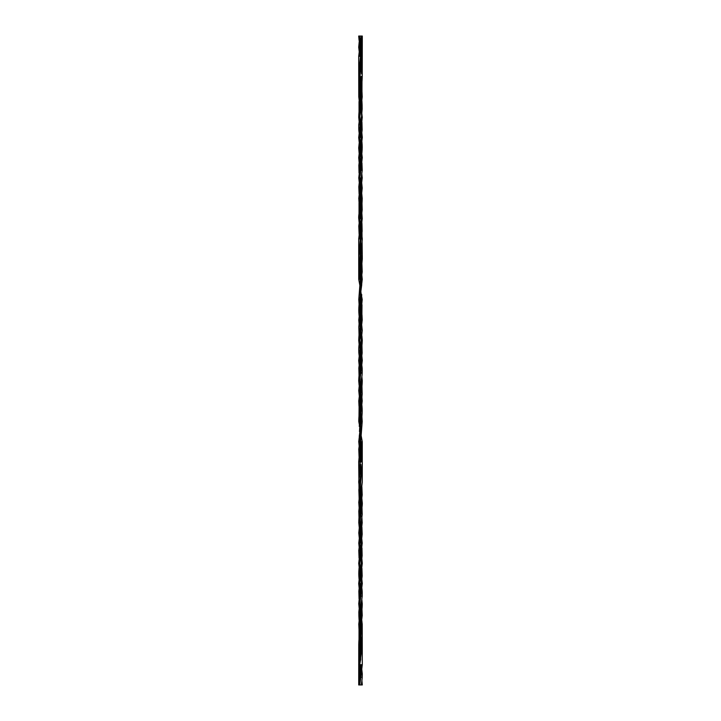 <?xml version="1.0" encoding="UTF-8"?>
<svg xmlns="http://www.w3.org/2000/svg" width="721" height="721" viewBox="0 0 721 721"><rect width="100%" height="100%" fill="white"/><g stroke="black" fill="none" stroke-linecap="round" stroke-linejoin="round"><path stroke-width="1.08" d="M360.5 46.189L360.185 56.382C360.446 48.622 361.194 47.46 361.663 43.548L362.303 36.05L362.23 76.435L358.779 96.866L360.04 105.437L358.779 96.993L358.707 56.382L362.303 36.05L359.752 36.05L360.5 52.363M361.239 56.319L359.491 86.718M359.77 117.289L361.212 96.929L359.788 117.217L360.293 132.294M361.239 137.495L359.464 167.741M359.788 198.302L361.221 177.907L359.491 208.477M360.212 229.873L361.221 218.661L360.5 255.09M361.239 259.055L360.284 294.673M361.771 306.416L359.797 319.962L360.284 335.031M361.762 346.747L359.77 360.428L359.446 370.567M361.735 387.483L359.797 400.912L359.824 413.611M360.275 416.251L360.779 418.946M361.762 426.318L359.788 441.667L359.608 452.941M361.717 466.947L359.77 482.007L359.59 493.29M360.419 498.202L360.698 499.563M361.753 509.206L359.797 522.662L360.284 537.83M360.419 538.578L360.707 540.11M361.78 549.573L359.77 563.308L360.293 578.503M361.257 583.568L359.482 613.877M361.96 609.029L362.239 615.464L361.203 624.134L360.5 660.67M361.239 664.681L359.752 684.95L361.248 684.95L359.752 684.95L359.761 644.628L361.23 624.188M359.752 603.837L361.266 583.631M360.563 152.185L359.761 157.638L361.248 137.513M360.437 41.665L361.248 36.05L361.563 73.948M361.239 76.327L360.437 82.32M361.212 76.543L359.482 107.123M360.581 101.147L360.716 101.868M361.185 104.572L361.545 115.108M361.374 85.718L361.221 96.866C361.87 98.939 362.185 103.004 362.167 109.078L359.743 137.423M360.707 142.497L361.248 157.557M361.23 137.423C362.528 143.83 362.528 150.59 361.23 157.692L359.22 171.427M360.293 180.89L360.581 182.422M360.716 183.17L361.221 198.212L359.247 211.794M360.302 221.437L360.581 222.798M361.41 227.71L359.283 254.053M361.392 268.059L361.239 279.198L359.238 294.682M360.581 304.001L360.725 304.749M361.176 307.389L361.221 319.962L359.265 333.517M360.581 344.539L360.716 345.206M361.185 347.729L361.257 360.428L359.238 374.253M360.716 385.969L361.221 400.912L359.229 416.251M360.581 425.597L360.906 427.328M360.212 452.941L361.239 441.667L359.265 455.266M360.221 464.513L361.554 472.003M360.437 487.865L359.256 497.499M360.716 507.62L361.509 512.523M361.221 522.662L359.77 543.048L360.284 558.108M360.581 547.266L360.716 547.951M361.194 550.592L361.248 563.308L359.761 583.505M360.707 588.706L361.545 593.59M360.437 609.578L361.221 603.729L359.626 635.282M360.707 647.224L359.743 664.618M360.581 669.043L361.554 674.82M361.14 36.05L358.697 36.05L359.094 40.403M361.996 41.115L362.212 48.812L359.247 71.613M360.581 80.995L360.716 81.743M360.437 102.454L359.256 110.421M360.581 121.443L360.716 122.119M361.185 124.706L361.545 127.41M361.311 137.035L359.283 152.699M360.716 162.892L361.536 167.741M360.437 183.729L359.229 193.246M360.581 202.565L360.716 203.304M361.176 205.99L361.509 208.477M361.221 218.679L359.761 238.921M360.5 242.806L361.311 258.587M360.437 264.769L361.257 258.992L359.77 279.27M360.581 283.858L361.221 299.557L358.824 326.91L359.049 335.031M360.581 324.198L361.239 340.276L359.752 360.5M360.707 365.601L361.554 370.567M361.239 380.598L359.112 405.247L359.004 416.251M360.716 406.184L361.221 421.316L359.247 436.421M361.185 449.156L359.283 477.149M361.392 491.127L361.23 502.276L359.22 516.011M360.302 525.537L360.716 527.754M361.176 530.44L361.23 543.048L359.265 556.621M360.302 566.291L360.707 568.301M361.176 570.762L361.257 583.442L359.229 597.303M360.716 609.029L361.221 624.007L359.238 637.625M360.437 670.287L359.211 678.308M360.563 456.231L359.743 462.008L361.239 441.82M359.779 421.452L362.185 394.017L361.951 385.969M359.752 380.733L361.257 360.572M359.761 340.402L361.888 315.69L361.996 304.749M361.789 42.701L359.464 66.377M361.762 83.375L359.022 101.814L359.04 111.971M361.771 123.697L359.77 137.423L359.824 150.238M360.428 153.366L360.698 154.709M361.735 164.379L359.788 177.826L359.824 190.56M360.419 193.994L360.698 195.463M361.78 204.989L359.788 218.598L359.842 231.27M361.717 243.851L359.77 258.992L359.455 269.14M361.753 284.579L359.797 299.557L359.491 309.823M361.221 320.088L359.779 340.276L360.293 355.399M361.248 360.5L359.473 390.8M361.221 400.984L359.482 431.573M361.23 441.73L359.446 472.003M361.726 487.342L359.788 502.276L359.491 512.523M361.771 527.754L358.788 550.474L359.058 558.108M361.717 568.301L359.77 583.442L359.815 596.294M361.744 610.579L359.022 629.063L359.013 639.257M360.284 639.257L360.419 640.005M361.753 649.378L359.77 664.618L359.581 675.892M360.185 36.05L358.697 36.05M359.806 43.657L360.031 44.486M360.969 47.892L361.194 48.731L360.969 47.892M361.906 51.966L358.77 76.435L359.229 81.743L362.293 56.382L361.906 51.966M360.797 96.866L360.139 104.734C359.725 108.979 358.95 108.979 358.743 117.352L362.221 96.993L361.906 92.567L362.221 96.866L358.743 117.217L359.148 121.434M359.815 124.706L360.031 125.607M360.951 129.113L361.167 129.915L360.951 129.113M361.852 132.979L362.303 137.423L358.716 157.557L359.13 162.198L358.716 157.692L362.293 137.558L361.852 132.979M360.049 166.073L360.662 171.427M360.437 193.841L362.239 177.826L358.779 198.212L359.229 203.304M360.788 290.473L358.743 279.333L358.716 238.993L362.239 218.724L361.762 213.38L362.293 258.992L359.842 287.039M360.212 288.409L362.221 299.557L358.77 319.962L359.247 324.901M360.031 328.479L360.653 333.517M360.951 331.831L360.338 326.559M361.879 335.743L362.275 340.276L358.697 360.428L359.148 364.934L358.697 360.572L362.266 340.402L361.879 335.743M360.04 368.819L360.653 374.253M360.203 401.038L361.248 390.656C361.527 388.024 362.167 387.051 362.266 380.598L358.77 400.912L359.094 405.427L358.77 401.038L362.275 380.724L361.843 376.47M360.194 441.667L360.788 412.187M361.771 416.251L358.743 441.667L360.031 450.057L362.221 421.443L361.771 416.251M360.951 453.563L358.716 482.007L360.049 490.523L362.293 462.008L360.951 453.563M360.969 493.957L362.239 502.276L358.779 522.662L360.04 531.287L358.779 522.788L362.239 502.402L360.969 493.957M360.951 534.522L362.239 543.048L358.716 563.308L360.031 571.627L358.716 563.443L362.239 543.174L360.951 534.522M360.96 575.232L361.176 576.079L360.96 575.232M361.843 579.161L362.293 583.442L358.743 603.648L360.049 612.273L358.743 603.783L362.303 583.577L361.843 579.161M359.86 684.95L358.716 684.95L358.77 644.565L362.221 624.134L360.96 615.563L362.221 624.007L362.293 664.618L358.697 684.95L360.185 684.95M360.212 682.057L360.788 667.177M360.716 659.553L360.284 649.387L360.716 659.553M358.77 644.565C358.905 636.373 359.743 635.922 360.139 632.029L360.797 624.007L360.221 641.555L360.797 624.134M360.23 600.908L360.815 583.577M360.779 545.482L360.5 553.259M360.797 543.174L360.662 536.46L360.806 543.048M360.203 522.662L360.5 512.523M360.338 488.631L360.779 464.513L360.338 488.631M360.329 447.93L360.77 424.155M360.23 398.208L360.347 387.483M360.77 343.187L360.23 357.445L360.347 346.747M360.779 302.487L360.221 317.096L360.662 292.996M360.707 254.053L360.293 243.851L360.707 254.053M360.221 235.803L360.77 221.437L360.221 235.803M360.23 195.463L360.5 188.073M360.23 154.709L360.5 147.553M360.221 114.215L360.77 99.705L360.221 114.215M362.23 76.435C362.122 84.465 361.248 85.15 360.851 89.016L360.203 96.993L360.347 83.375M360.221 74.128L360.788 58.843L360.221 74.128M361.185 373.271L360.347 367.079M359.13 324.18L358.77 320.088L361.762 294.682M358.788 198.753L362.239 177.952L361.744 173.049M361.194 170.408L360.347 164.379M360.5 86.718L360.212 85.718M360.671 49.902L360.716 51.254M360.662 455.474L360.707 456.744M358.743 603.783L360.815 583.442L360.5 593.59M358.716 684.95L358.697 684.95C359.094 673.883 360.374 676.046 360.815 664.618L360.5 674.82M362.303 36.05L360.815 36.05M360.779 38.979L360.212 53.823M360.284 61.447L360.716 71.622L360.284 61.447M360.77 120.092L360.185 137.423M360.221 175.518L360.5 167.741M360.203 177.826L360.338 184.54L360.194 177.952M360.797 198.338L360.5 208.477M360.662 232.369L360.221 256.487L360.662 232.369M360.671 273.07L360.23 296.845M360.77 322.792L360.221 337.23L360.77 322.792M360.23 377.813L360.5 370.567M360.221 418.513L360.779 403.904L360.338 428.004M360.293 466.947L360.707 477.149L360.293 466.947M360.23 499.563L360.5 492.191M360.77 525.537L360.221 540.11L360.77 525.537M360.77 566.291L360.5 573.447M360.779 606.785L360.23 621.295L360.779 606.785M360.788 635.282L360.653 637.625M360.779 646.881L360.212 662.157L360.779 646.881M360.815 684.95L362.303 684.95L361.915 680.597M361.185 677.352L360.969 676.523M360.031 673.108L359.806 672.26L360.031 673.108M359.094 669.034L362.23 644.565L361.771 639.257L358.707 664.618L359.094 669.034M360.203 624.134L361.239 613.769C361.518 611.183 362.194 610.128 362.257 603.648L358.779 624.007L359.094 628.433L358.779 624.134L362.257 603.783L361.852 599.566M361.185 596.294L360.969 595.393M360.049 591.887L359.833 591.085L360.049 591.887M359.148 588.021L358.697 583.577L362.284 563.443L361.87 558.802L362.284 563.308L358.707 583.442L359.148 588.021M361.726 558.108L360.951 554.927L361.726 558.108M360.563 527.159L358.761 543.174L362.221 522.788L361.771 517.696M360.212 430.527L362.257 441.667L362.284 482.007L358.761 502.276L359.238 507.62L358.707 462.008L361.158 433.961M360.788 432.591L358.779 421.443L362.23 401.038L361.753 396.099M360.969 392.521L360.5 390.8L360.662 394.441M360.049 389.169L360.5 390.8M359.121 385.257L358.725 380.724L362.303 360.572L361.852 356.066L362.303 360.428L358.734 380.598L359.121 385.257M360.96 352.181L360.5 350.433L360.653 353.921M360.797 319.962L360.121 327.893C359.716 332.011 358.995 332.048 358.734 340.402L362.23 320.088L361.906 315.573L362.23 319.962L358.725 340.276L359.157 344.53M361.771 314.816L360.951 311.427L361.771 314.816M360.806 279.333L360.212 308.813M359.229 304.749L362.257 279.333L360.969 270.943L358.779 299.557L359.229 304.749M360.049 267.437L362.284 238.993L360.951 230.477L358.707 258.992L360.049 267.437M360.031 227.043L358.761 218.724L362.221 198.338L360.96 189.713L362.221 198.212L358.761 218.598L360.031 227.043M360.049 186.478L358.761 177.952L362.284 157.692L360.969 149.373L362.284 157.557L358.761 177.826L360.049 186.478M360.04 145.768L359.824 144.921L360.04 145.768M359.157 141.839L358.707 137.558L362.257 117.352L360.951 108.727L362.257 117.217L358.697 137.423L359.157 141.839M360.329 671.098L360.284 669.737M360.338 265.526L360.293 264.256M362.257 117.217L360.185 137.558L360.5 127.41M359.815 347.729L360.5 350.433M361.87 396.82L362.23 400.912L359.238 426.318M360.437 538.416L362.221 522.662L358.761 543.048L359.256 547.951M359.806 550.592L360.031 551.493M362.303 684.95L361.275 684.95C362.456 677.145 362.176 678.344 362.293 673.811L361.23 664.618M359.797 76.435C358.472 82.654 358.472 89.512 359.797 96.993L360.563 91.216M359.752 36.05L358.707 47.189L359.77 56.382M359.788 117.217L358.779 124.778C358.734 131.573 358.806 129.969 359.77 137.558M359.797 198.212L359.022 203.187L359.022 213.38M359.77 157.557L358.851 165.406L359.04 173.049M361.203 198.338L362.221 188.046L361.212 177.826M361.23 360.572L362.167 352.957L361.933 345.206M361.23 238.993L362.149 231.18L361.96 223.501M361.212 279.333L362.221 271.817L361.933 264.256M359.77 563.308C358.472 570.419 358.463 577.179 359.77 583.577M359.788 441.667L358.779 449.201L359.067 456.744M359.77 482.007L358.851 489.82L359.139 498.202M359.77 360.428L358.833 368.043L359.067 375.794M359.797 522.662L358.779 532.954L359.788 543.174M361.203 522.788L362.212 514.406L361.978 507.62M361.23 563.443L362.149 555.603L361.96 547.951M361.212 603.783L362.221 596.186C362.266 589.589 362.185 590.923 361.23 583.442M359.788 603.648L358.833 611.958C358.815 618.041 359.139 622.097 359.797 624.134L360.563 618.546M361.203 644.565C362.528 638.31 362.528 631.461 361.203 624.007L360.437 629.784M360.5 51.281L360.203 47.262M360.437 122.66L361.23 117.28M360.563 111.422L359.779 117.271M360.653 143.984L360.797 146.417M360.437 203.899L361.221 198.212M360.437 163.415L361.239 157.629M360.437 182.584L360.203 177.889M360.653 184.756L360.788 187.063M360.563 192.651L359.788 198.275M360.563 354.885L359.743 360.572M360.437 222.951L360.5 223.501M360.563 233.135L359.752 238.993M360.788 268.059L359.761 279.333L358.734 270.943L359.77 258.992M360.563 314.23L359.779 320.088C358.463 313.545 358.463 306.704 359.797 299.557M360.437 325.468L361.221 319.962L362.248 330.38L361.221 340.402M360.563 395.532L359.779 401.038L358.761 390.557L359.779 380.598M360.437 406.77L361.221 400.912C362.528 407.41 362.528 414.251 361.203 421.443M360.347 577.016L360.203 574.583M360.437 568.815L361.239 563.362M360.563 498.049L360.797 502.339M360.437 366.115L361.257 360.428M360.563 538.416L360.797 543.111M360.347 536.244L360.212 533.937M360.437 528.349L361.212 522.725M360.563 517.101L359.779 522.788M360.563 557.585L359.761 563.371M360.563 598.34L359.77 603.72M360.563 670.287L360.662 671.305M360.563 679.335L359.752 684.95M360.563 638.68L359.806 644.349M360.5 81.716L360.653 83.375M360.563 50.704L359.743 56.382M360.563 131.781L359.743 137.558M360.347 110.421L360.212 108.141M360.437 143.01L361.257 137.423M360.563 212.821L359.77 218.724M360.563 172.49L359.77 177.952M360.437 345.729L361.23 340.33M360.563 234.199L360.5 233.658M360.347 313.184L360.212 310.832M360.437 305.334L361.221 299.557M360.563 334.499L359.77 340.33M360.437 386.501L361.23 380.679M360.653 407.816L360.788 410.168M360.563 415.666L359.779 421.443M360.563 577.99L359.743 583.577M360.437 486.801L360.5 487.342M360.788 491.127L359.779 502.339M360.563 375.271L359.77 380.67M360.563 537.271L359.779 543.111M360.437 508.179L361.23 502.276M360.437 548.51L361.23 543.048M360.437 589.219L361.257 583.442M360.5 639.284L360.347 637.625M361.203 96.993L361.969 91.991L361.987 81.743M361.23 137.558L362.158 129.87L361.942 122.119M359.77 137.423L358.697 147.967L359.157 153.366M361.212 218.724L362.194 209.811L361.987 203.304M361.212 177.952L362.221 170.426L361.942 162.892M359.788 177.826L358.806 186.811L359.103 193.994M359.779 340.276C359.509 343.818 358.535 344.169 358.833 352.957L359.77 360.572M359.788 218.598L358.788 226.052L359.13 234.352M361.23 583.577L362.185 576.007L361.924 568.301M361.23 462.008L362.266 449.967L361.212 441.667M361.212 502.402L362.212 494.948L361.87 486.648M361.221 380.724C361.491 377.182 362.465 376.831 362.167 368.043L361.23 360.428M361.212 543.174L362.194 534.189L361.897 527.006M359.788 502.276L358.806 511.207L359.013 517.696M359.77 583.442L358.842 591.184L359.058 598.881M359.77 664.618L358.788 672.179L359.004 679.885M358.77 76.435L359.238 83.375M360.437 50.704L360.5 51.254M360.437 112.548L362.221 96.866M360.437 153.231L362.303 137.423M358.779 198.212L359.22 204.989M360.185 360.572C360.599 349.973 361.96 349.865 362.275 340.276M360.437 234.199L362.239 218.598M360.437 274.971L362.293 258.992M360.203 320.088L362.221 299.557M358.77 400.912L359.013 406.184M358.716 563.308L360.338 577.215M358.743 441.667L359.761 451.86M358.716 482.007L359.77 492.191M358.779 522.662L359.788 532.927M360.049 534.522L360.338 536.46M360.203 522.788C360.076 516.38 362.807 505.791 362.239 502.276M360.437 558.649L362.239 543.048M360.437 599.421L362.293 583.442M358.743 603.648L359.617 612.859M360.437 680.453L362.293 664.618M360.437 639.851L362.221 624.007M362.221 96.993L361.996 91.801M362.293 56.382L361.996 51.254M361.419 47.262L361.248 46.189M360.563 141.974L358.716 157.692M362.239 218.724L361.753 211.794M360.563 182.584L358.779 198.338M360.563 344.674L358.697 360.572M360.563 222.951L358.716 238.993M360.563 263.724L358.743 279.333M360.563 304.154L358.77 320.088M360.563 325.468L360.5 324.901M362.221 421.443L361.771 414.584M360.563 385.411L358.77 401.038M362.303 583.577L360.969 571.627M362.293 462.008L361.239 451.86M362.239 502.402L361.23 492.191M362.239 543.174L360.96 531.287M360.5 527.781L360.203 522.725M360.797 502.276L359.77 512.64C359.355 515.641 358.95 515.551 358.779 522.788M360.698 545.887L358.716 563.443M362.221 624.134L360.662 610.372M360.563 81.149L358.779 96.993M360.563 40.556L358.707 56.382M360.563 121.579L358.707 137.558M362.257 117.352L360.96 105.437M362.284 157.692L360.662 143.785M360.797 198.212C360.933 204.575 358.184 215.228 358.761 218.724M360.563 162.351L358.761 177.952M362.221 198.338L361.212 188.073M360.951 186.478L360.662 184.54M362.284 238.993L361.23 228.809M362.257 279.333L361.239 269.14M362.23 320.088L361.987 314.816M360.563 305.334L360.5 304.749M360.797 400.912L359.77 411.312C359.4 413.989 358.842 414.945 358.779 421.443M360.563 567.769L358.697 583.577M360.563 446.029L358.707 462.008M360.563 486.801L358.761 502.402M360.815 360.428C360.401 371.027 359.04 371.135 358.725 380.724M362.221 522.788L361.78 516.011M360.563 608.452L358.779 624.134M362.23 644.565L361.762 637.625M358.779 96.866L360.338 110.628M358.697 137.423L360.031 149.373M360.203 218.724L361.23 208.378C361.645 205.377 362.05 205.485 362.221 198.212M360.302 175.113L362.284 157.557M358.761 177.826L360.04 189.713M360.5 193.219L360.797 198.275M358.761 218.598L359.77 228.809M358.707 258.992L359.761 269.14M358.779 299.557L359.229 306.416M360.437 335.589L362.23 319.962M360.437 416.846L362.23 400.912M360.437 579.026L362.284 563.308M360.437 457.276L362.257 441.667M360.437 498.049L362.284 482.007M360.437 376.326L362.303 360.428M358.761 502.276L359.247 509.206M358.707 664.618L359.004 669.737M359.581 673.738L359.752 674.82M358.779 624.007L359.004 629.199"/></g></svg>
